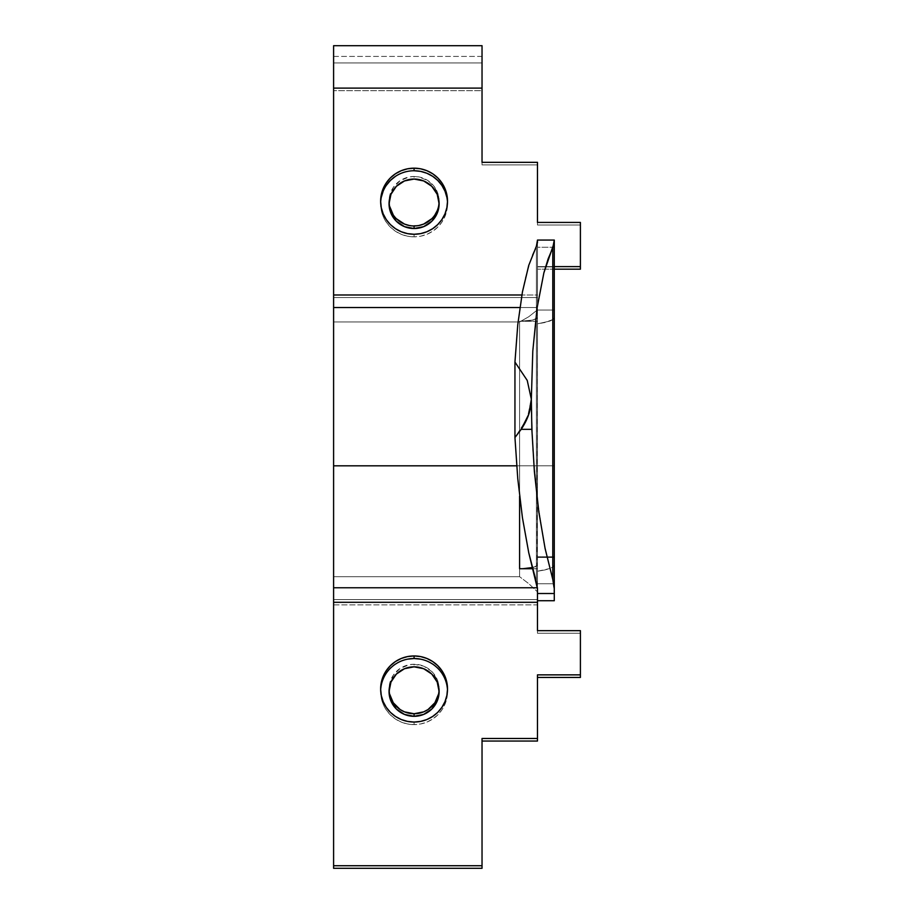 <?xml version="1.0" encoding="UTF-8"?>
<svg xmlns="http://www.w3.org/2000/svg" width="914" height="914" viewBox="0 0 914 914"><rect width="100%" height="100%" fill="white"/><g stroke="black" fill="none" stroke-linecap="round" stroke-linejoin="round"><path stroke-width="0.69" stroke-dasharray="4.57 3.43" d="M554.284 317.706L554.284 465.832L519.598 465.832L519.598 321.945L528.715 316.77L537.478 309.835L537.478 323.83L550.022 321.043L553.198 319.397L554.284 317.706L553.187 319.409L550.022 321.043L537.478 323.83L537.478 309.835L528.715 316.77L519.598 321.945L519.598 465.832L554.284 465.832L554.284 240.062L554.284 600.738L554.284 240.062L537.478 240.062L537.478 600.738L537.478 240.062L537.478 247.271L554.284 247.271L554.284 240.062L554.284 247.271L537.478 247.271L537.478 600.738L554.284 600.738L554.284 310.052L537.478 310.052L537.478 266.922L554.284 266.922L554.284 310.052L537.478 310.052L537.478 317.706L536.358 318.929L530.451 320.54L519.598 321.294L537.478 321.294L537.478 307.55L519.883 307.55L537.478 307.55L537.478 323.83L537.478 266.614L537.478 323.83L537.478 266.614L537.478 321.294L519.598 321.294L519.598 568.714L537.478 568.714L537.478 600.738L537.478 556.752L537.478 565.126L536.347 566.36L530.428 567.96L519.598 568.714L537.478 568.714L537.478 599.573L537.478 591.849L528.715 583.623L519.598 576.688L333.599 576.688L333.599 599.573L537.478 599.573L333.599 599.573L333.599 602.303L537.478 602.303L537.478 599.573L537.478 633.253L537.478 568.714L532.542 568.714L537.478 568.714L537.478 600.738L537.478 583.738L554.284 583.738L537.478 583.738L554.284 583.738L554.284 600.738L554.284 593.517L537.478 593.517L537.478 600.738L554.284 600.738L554.284 556.752L554.284 583.738L537.478 583.738L537.478 556.752L537.478 557.471L554.284 557.471L537.478 557.471L537.192 565.743L532.268 567.628L536.347 566.36L537.478 565.126L537.478 317.706L532.976 320.06L519.598 321.294L537.478 321.294L537.478 323.83L544.79 322.551L553.187 319.409L554.284 317.706L554.284 310.052L537.478 310.052L537.478 317.706L536.358 318.929L530.451 320.54L519.598 321.294L537.478 321.294L537.478 323.83L550.022 321.043L553.198 319.397L554.284 317.706M519.598 465.832L519.598 321.294L519.598 568.714L530.428 567.96L537.192 565.743L537.478 317.706L532.976 320.06L519.598 321.294L519.598 465.832L333.599 465.832L333.599 576.688L519.598 576.688L519.598 321.945L333.599 321.945L333.599 56.428L333.599 576.688L333.599 321.945L333.599 465.832L519.598 465.832L516.661 465.832L519.598 465.832L519.598 576.688L333.599 576.688L333.599 604.874L537.478 604.874L537.478 568.714L537.478 571.25L544.847 569.959L550.022 568.462L553.198 566.829L554.284 565.126L554.284 556.752L554.284 557.471L537.478 557.471L554.284 557.471L554.284 565.126L554.284 465.832L519.598 465.832L519.598 576.688L528.715 583.623L537.478 591.849L537.478 633.253L537.478 604.874L333.599 604.874L333.599 868.3L333.599 321.945L519.598 321.945L519.598 465.832L554.284 465.832L554.284 565.126L553.187 566.84L554.284 565.126L553.198 566.829L550.022 568.462L537.478 571.25L544.79 569.97L537.478 571.25L537.478 591.849L537.478 568.714L537.478 587.771L333.599 587.771L333.599 45.7L333.599 294.982L537.478 294.982L537.478 266.614L580.401 266.614L580.401 222.433L537.478 222.433L537.478 162.338L482.032 162.338L482.032 88.11L333.599 88.11L482.032 88.11L482.032 162.338L537.478 162.338L537.478 164.908L482.032 164.908L482.032 62.963L333.599 62.963L333.599 90.68L482.032 90.68L333.599 90.68L333.599 297.553L537.478 297.553L537.478 269.184L554.284 269.184L537.478 269.184L537.478 297.553L333.599 297.553L333.599 62.963L482.032 62.963L482.032 90.68L333.599 90.68L482.032 90.68L482.032 164.908L537.478 164.908L537.478 225.004L537.478 164.908L482.032 164.908L482.032 90.68L482.032 164.908L537.478 164.908L537.478 162.338L537.478 225.004L580.401 225.004L580.401 222.433L580.401 225.004L537.478 225.004L537.478 162.338L537.478 225.004L537.478 222.433L580.401 222.433L580.401 269.184L580.401 225.004L580.401 269.184L580.401 225.004L537.478 225.004L537.478 222.433L537.478 225.004L580.401 225.004L580.401 266.614L537.478 266.614L537.478 294.982L521.883 294.982L537.478 294.982L537.478 307.55L537.478 294.982L333.599 294.982L333.599 307.55L537.478 307.55L333.599 307.55L333.599 599.573L333.599 587.771L537.478 587.771L537.478 599.573L333.599 599.573L537.478 599.573L537.478 604.874L333.599 604.874L333.599 868.3L333.599 576.688L519.598 576.688L528.715 583.623L537.478 591.849L528.715 583.623L519.598 576.688L519.598 465.832M380.658 202.508A33.441 33.053 0 0 0 414.076 236.84L414.076 234.27L414.076 236.84L407.553 236.212L401.28 234.327L395.499 231.276L390.427 227.163L386.268 222.148L383.183 216.435L381.275 210.243L380.635 203.788L381.275 197.344M380.658 690.287A33.441 33.053 0 0 0 414.076 724.619L414.076 722.049L414.076 724.619L407.553 723.979L401.28 722.106L395.499 719.044L390.427 714.942L386.268 709.927L383.183 704.214L381.275 698.022L380.635 691.567L381.275 685.123L383.183 678.919L386.268 673.207L390.427 668.203L395.499 664.09L401.28 661.039L407.553 659.154M389.524 206.05L389.524 196.396L393.26 187.473L400.172 180.652L409.198 176.95L414.076 176.482L414.076 179.053L414.076 176.482A25.032 24.747 180 0 0 389.078 202.508M389.524 693.829L389.524 684.175L393.26 675.252L400.172 668.42L409.198 664.729L414.076 664.25L414.076 666.832L414.076 664.25A25.032 24.747 180 0 0 389.078 690.287M537.478 630.671L537.478 633.253L580.401 633.253L580.401 677.434L537.478 677.434L537.478 741.048L482.032 741.048L482.032 868.3L333.599 868.3L333.599 604.874L537.478 604.874L537.478 633.253L537.478 602.303L333.599 602.303L333.599 868.3L482.032 868.3L482.032 741.048L537.478 741.048L537.478 674.863L580.401 674.863L580.401 630.671L580.401 633.253L537.478 633.253L537.478 630.671L580.401 630.671L537.478 630.671M536.404 246.174L537.478 242.484L537.478 588.81L536.404 582.195L536.404 246.174L536.404 582.195L528.738 552.707L522.431 517.69L517.77 478.719L514.948 437.532L514.948 362.07L517.77 324.664L522.431 291.954L525.401 277.822L532.416 254.8L536.404 246.174L536.404 582.195L528.738 552.707L522.431 517.69L517.77 478.719L514.948 437.532L527.229 418.326L531.331 399.224L527.229 380.418L514.948 362.07L514.948 437.532L527.229 418.326L531.331 399.224L532.793 449.311L537.066 498.096L543.876 542.425L552.787 579.419L552.787 247.808L548.103 258.948L543.876 272.852L537.066 308.041L532.793 351.102L531.331 399.224L532.793 449.311L537.066 498.096L543.876 542.425L552.787 579.419L552.787 247.808L554.284 242.484L554.284 588.81L552.787 579.419L554.284 593.517L537.478 593.517L537.478 240.062L537.478 247.271L537.478 240.062L554.284 240.062L552.787 247.808L543.876 272.852L537.066 308.041L532.793 351.102L531.331 399.224L527.229 380.418L514.948 362.07L517.77 324.664L522.431 291.954L528.738 265.391L536.404 246.174L536.404 582.195L537.478 588.81L537.478 242.484L536.404 246.174M580.401 677.434L580.401 630.671L580.401 677.434L580.401 633.253L537.478 633.253L580.401 633.253L580.401 674.863L537.478 674.863L537.478 738.478L537.478 674.863L537.478 677.434L580.401 677.434L580.401 674.863L580.401 677.434M420.6 659.154L426.872 661.039L432.653 664.09L437.726 668.203L441.885 673.207L444.981 678.919L446.877 685.123L447.517 691.567L446.877 698.022L444.981 704.214L441.885 709.927L437.726 714.942L432.653 719.044L426.872 722.106L420.6 723.979L414.076 724.619A33.441 33.053 0 0 0 447.494 690.287M418.966 225.484L409.198 225.484M396.379 218.72L393.26 214.961M439.086 202.508A25.032 24.747 180 0 0 414.076 176.482L418.966 176.95L427.992 180.652L434.893 187.473L438.64 196.396L438.64 206.05L437.212 210.688M434.893 214.961L431.785 218.72M554.284 266.614L537.478 266.614L537.478 269.184L580.401 269.184L537.478 269.184L537.478 266.614L554.284 266.614M383.183 191.14L386.268 185.428M395.499 176.311L401.28 173.26L407.553 171.375L414.076 170.747M446.877 197.344L447.517 203.788L446.877 210.243L444.981 216.435L441.885 222.148L437.726 227.163L432.653 231.276L426.872 234.327L420.6 236.212L414.076 236.84A33.441 33.053 0 0 0 447.494 202.508M482.032 45.7L482.032 88.11L482.032 45.7M482.032 868.3L482.032 865.729L333.599 865.729L482.032 865.729L482.032 738.478L537.478 738.478L537.478 741.048L537.478 674.863L537.478 741.048L537.478 738.478L482.032 738.478L482.032 868.3M439.086 690.287A25.032 24.747 180 0 0 414.076 664.25L423.662 666.135L431.785 671.504L437.212 679.525L438.64 684.175L438.64 693.829M580.401 269.184L580.401 266.614L580.401 269.184M482.032 90.68L482.032 56.428L482.032 90.68M482.032 56.428L333.599 56.428L333.599 62.963L482.032 62.963L482.032 56.428L482.032 62.963L333.599 62.963L333.599 56.428L482.032 56.428M333.599 297.553L537.478 297.553L537.478 309.835L528.715 316.77L519.598 321.945L333.599 321.945L333.599 297.553L333.599 321.945L519.598 321.945L528.715 316.77L537.478 309.835L537.478 297.553L333.599 297.553M537.478 247.271L537.478 266.922L554.284 266.922L554.284 247.271L537.478 247.271L537.478 310.052L554.284 310.052L554.284 266.922L537.478 266.922L554.284 266.922L554.284 247.271L537.478 247.271M380.635 203.788L380.635 201.217M380.635 691.567L380.635 688.996M389.044 203.788L389.044 201.217M389.044 691.567L389.044 688.996M439.12 691.567L439.12 688.996M439.12 203.788L439.12 201.217M447.517 691.567L447.517 688.996M447.517 203.788L447.517 201.217M554.284 556.752L537.478 556.752L554.284 556.752"/><path stroke-width="1.37" d="M531.857 429.329L531.331 399.224C531.331 409.198 527.949 419.229 521.186 429.329L531.857 429.329L534.382 471.67L538.86 512.034L545.098 548.514L552.787 579.419L554.284 588.81L554.284 600.738L537.478 600.738L537.478 630.671L580.401 630.671L580.401 677.434L580.401 674.863L537.478 674.863L537.478 738.478L482.032 738.478L482.032 865.729L333.599 865.729L333.599 868.3L482.032 868.3L333.599 868.3L333.599 602.303L333.599 865.729L482.032 865.729L482.032 868.3L482.032 738.478L537.478 738.478L537.478 741.048L537.478 674.863L580.401 674.863L580.401 630.671L537.478 630.671L537.478 602.303L333.599 602.303L537.478 602.303L537.478 588.81L537.478 593.517L554.284 593.517L554.284 600.738L537.478 600.738L537.478 593.517L554.284 593.517L554.284 242.484L554.284 588.81L552.787 579.419L552.787 247.808L552.787 579.419L545.098 548.514L538.86 512.034L534.382 471.67L531.857 429.329L521.186 429.329L528.795 414.236L531.331 399.224L531.857 429.329M519.883 307.55L333.599 307.55L333.599 465.832L516.661 465.832L333.599 465.832L333.599 602.303L333.599 587.771L537.443 587.771L333.599 587.771L333.599 294.982L333.599 307.55L519.883 307.55M447.494 202.508A33.441 33.053 0 0 0 414.076 170.747L414.076 168.176A33.441 33.053 180 0 1 447.517 201.217A33.441 33.053 180 0 1 414.076 234.27L420.6 233.63L426.872 231.756L432.653 228.694L437.726 224.593L441.885 219.577L444.981 213.865L446.877 207.672L447.517 201.217L446.877 194.773L444.981 188.57L441.885 182.857L437.726 177.853L432.653 173.74L426.872 170.69L420.6 168.804L414.076 168.176L407.553 168.804L401.28 170.69L395.499 173.74L390.427 177.853L386.268 182.857L383.183 188.57L381.275 194.773L380.635 201.217L381.275 207.672L383.183 213.865L386.268 219.577L390.427 224.593L395.499 228.694L401.28 231.756L407.553 233.63L414.076 234.27A33.441 33.053 180 0 1 380.635 201.217A33.441 33.053 180 0 1 414.076 168.176L414.076 170.747A33.441 33.053 0 0 0 380.658 202.508M407.553 659.154L414.076 658.526L414.076 655.944A33.441 33.053 180 0 1 447.517 688.996A33.441 33.053 180 0 1 414.076 722.049L420.6 721.409L426.872 719.535L432.653 716.473L437.726 712.372L441.885 707.356L444.981 701.644L446.877 695.44L447.517 688.996L446.877 682.552L444.981 676.349L441.885 670.636L437.726 665.632L432.653 661.519L426.872 658.468L420.6 656.583L414.076 655.944L407.553 656.583L401.28 658.468L395.499 661.519L390.427 665.632L386.268 670.636L383.183 676.349L381.275 682.552L380.635 688.996L381.275 695.44L383.183 701.644L386.268 707.356L390.427 712.372L395.499 716.473L401.28 719.535L407.553 721.409L414.076 722.049A33.441 33.053 180 0 1 380.635 688.996A33.441 33.053 180 0 1 414.076 655.944L414.076 658.526A33.441 33.053 0 0 0 380.658 690.287M414.076 228.534A25.032 24.747 0 0 1 389.044 203.788A25.032 24.747 0 0 1 414.076 179.053L404.502 180.938L396.379 186.296L390.952 194.328L389.044 203.788L390.952 213.259L396.379 221.291L404.502 226.649L414.076 228.534L423.662 226.649L431.785 221.291L437.212 213.259L439.12 203.788L437.212 194.328L431.785 186.296L423.662 180.938L414.076 179.053A25.032 24.747 0 0 1 439.12 203.788A25.032 24.747 0 0 1 414.076 228.534L414.076 225.964L414.076 228.534M389.078 202.508A25.032 24.747 180 0 0 414.076 225.964A25.032 24.747 180 0 0 439.086 202.508M414.076 716.313A25.032 24.747 0 0 1 389.044 691.567A25.032 24.747 0 0 1 414.076 666.832L404.502 668.705L396.379 674.075L390.952 682.095L389.044 691.567L390.952 701.038L396.379 709.07L404.502 714.428L414.076 716.313L423.662 714.428L431.785 709.07L437.212 701.038L439.12 691.567L437.212 682.095L431.785 674.075L423.662 668.705L414.076 666.832A25.032 24.747 0 0 1 439.12 691.567A25.032 24.747 0 0 1 414.076 716.313L414.076 713.743L414.076 716.313M389.078 690.287A25.032 24.747 180 0 0 414.076 713.743L404.502 711.857L400.172 709.572L393.26 702.74L389.524 693.829M554.284 240.062L552.787 247.808L548.103 258.948L543.876 272.852L537.066 308.041L532.793 351.102L531.331 399.224L527.229 380.418L514.948 362.07L514.948 437.532L521.186 429.329L514.948 437.532L514.948 362.07L517.77 324.664L522.431 291.954L528.738 265.391L536.404 246.174L528.738 265.391L522.431 291.954L517.77 324.664L514.948 362.07L527.229 380.418L531.331 399.224L532.793 351.102L537.066 308.041L543.876 272.852L554.284 242.484L554.284 240.062L537.478 240.062L554.284 240.062M537.478 242.484L537.478 240.062L536.404 246.174L537.478 242.484M536.404 582.195L528.738 552.707L522.431 517.69L517.77 478.719L514.948 437.532L517.77 478.719L522.431 517.69L528.738 552.707L537.478 588.81L536.404 582.195M333.599 45.7L333.599 294.982L333.599 88.11L482.032 88.11L482.032 162.338L537.478 162.338L537.478 222.433L580.401 222.433L580.401 266.614L554.284 266.614L580.401 266.614L580.401 269.184L580.401 222.433L537.478 222.433L537.478 162.338L482.032 162.338L482.032 45.7L482.032 88.11L333.599 88.11L333.599 45.7L482.032 45.7M482.032 741.048L537.478 741.048L482.032 741.048M537.478 677.434L580.401 677.434L537.478 677.434M447.494 690.287A33.441 33.053 0 0 0 414.076 658.526L420.6 659.154M409.198 225.484L404.502 224.079L396.379 218.72M393.26 214.961L389.524 206.05M437.212 210.688L434.893 214.961M431.785 218.72L423.662 224.079L418.966 225.484M521.883 294.982L333.599 294.982L521.883 294.982M554.284 269.184L580.401 269.184L554.284 269.184M381.275 197.344L383.183 191.14M386.268 185.428L390.427 180.424L395.499 176.311M414.076 170.747L420.6 171.375L426.872 173.26L432.653 176.311L437.726 180.424L441.885 185.428L444.981 191.14L446.877 197.344M438.64 693.829L434.893 702.74L427.992 709.572L423.662 711.857L414.076 713.743A25.032 24.747 180 0 0 439.086 690.287M519.598 568.714L519.598 496.176L519.598 568.714L532.542 568.714L519.598 568.714M532.999 567.468L523.631 568.622L532.999 567.468"/></g></svg>
